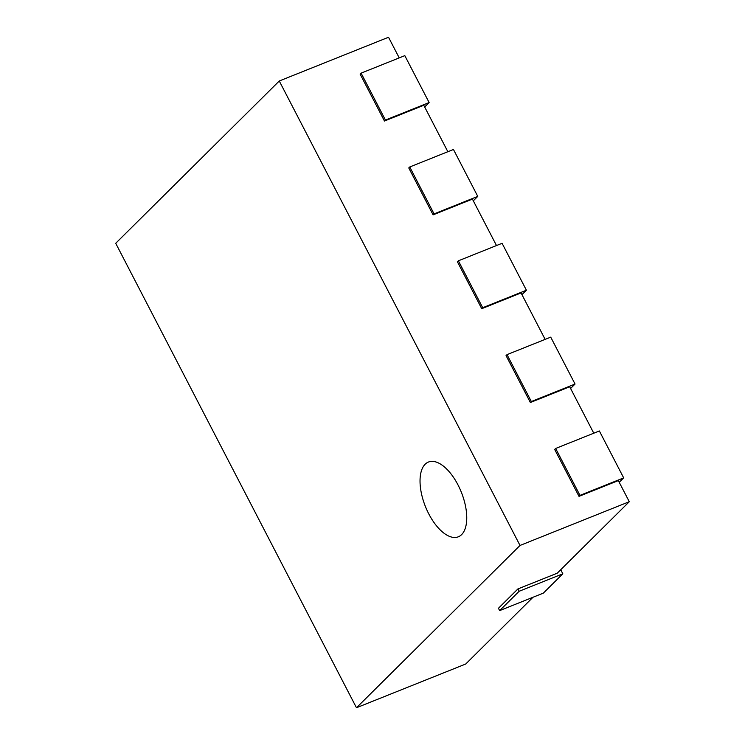 <?xml version="1.0" encoding="UTF-8"?>
<svg xmlns="http://www.w3.org/2000/svg" width="745" height="745" viewBox="0 0 745 745"><rect width="100%" height="100%" fill="white"/><g stroke="black" fill="none" stroke-linecap="round" stroke-linejoin="round"><path stroke-width="1.12" d="M520.019 545.452L356.473 707.75L115.717 243.289L279.263 80.991L520.019 545.452L629.283 501.711L557.241 573.194L517.905 588.941L498.442 608.265L499.653 610.611L519.125 591.288L517.905 588.941M532.982 597.267L465.737 664.009L356.473 707.75M629.283 501.711L618.331 480.6L579.005 496.347L554.68 449.431L555.658 448.462L599.362 430.964L623.677 477.88L579.973 495.378L555.658 448.462M593.774 433.208L569.702 386.767L530.365 402.514L506.051 355.598L507.019 354.639L550.723 337.14L575.047 384.048L531.343 401.546L507.019 354.639M545.135 339.375L521.062 292.934L481.726 308.681L457.411 261.774L458.38 260.806L502.083 243.308L526.408 290.224L482.704 307.722L458.38 260.806M496.496 245.543L472.423 199.111L433.087 214.858L408.772 167.942L409.75 166.973L453.454 149.475L477.768 196.391L434.065 213.889L409.75 166.973M447.857 151.719L423.784 105.278L384.457 121.025L360.133 74.109L361.111 73.14L404.814 55.642L429.129 102.559L385.426 120.057L361.111 73.14M399.227 57.886L388.527 37.25L279.263 80.991M499.653 610.611L543.356 593.113L562.829 573.79L519.125 591.288M562.829 573.79L560.724 569.739M384.457 121.025L385.426 120.057M424.678 106.982L429.129 102.559M433.087 214.858L434.065 213.889M473.308 200.815L477.768 196.391M481.726 308.681L482.704 307.722M521.947 294.647L526.408 290.224M579.005 496.347L579.973 495.378M619.225 482.304L623.677 477.88M530.365 402.514L531.343 401.546M570.586 388.471L575.047 384.048M425.153 464.228A40.249 19.333 68.2 0 1 428.431 462.049A40.249 19.333 68.2 0 1 461.341 492.231A40.249 19.333 68.2 0 1 458.352 536.791A40.249 19.333 68.2 0 1 427.034 510.316A40.249 19.333 68.2 0 1 425.153 464.228"/></g></svg>
